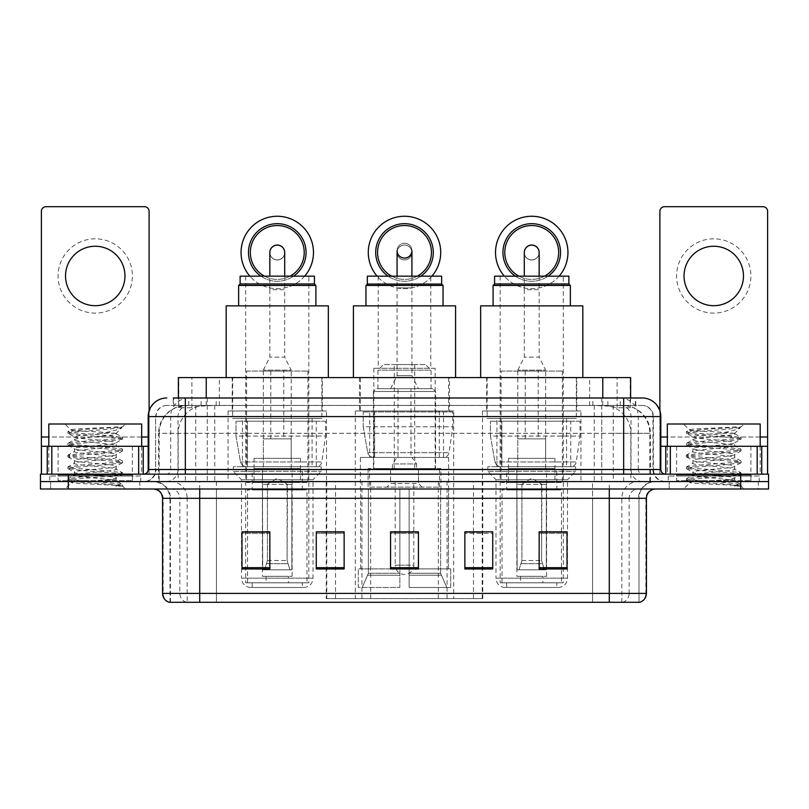 <?xml version="1.0" encoding="UTF-8"?>
<svg xmlns="http://www.w3.org/2000/svg" width="809" height="809" viewBox="0 0 809 809"><rect width="100%" height="100%" fill="white"/><g stroke="black" fill="none" stroke-linecap="round" stroke-linejoin="round"><path stroke-width="0.61" stroke-dasharray="4.04 3.03" d="M326.229 598.599L482.771 598.599L326.229 598.599L326.229 532.009M344.138 532.009L316.279 532.009L316.279 568.97L344.138 568.97L316.279 568.97L344.138 568.97L344.138 531.826L316.279 531.826L316.279 568.97L316.279 531.826L344.138 531.826L344.138 568.97L344.138 531.826L326.229 531.826L326.229 481.577L482.771 481.577L326.229 481.577M580.953 411.002L482.508 411.002L580.953 411.002L580.953 481.577L482.508 481.577L580.953 481.577M482.508 411.002L482.508 481.577M453.718 411.002L355.282 411.002L453.718 411.002L453.718 598.599L355.282 598.599L453.718 598.599M355.282 411.002L355.282 598.599M326.492 411.002L228.047 411.002L326.492 411.002L326.492 481.577L228.047 481.577L326.492 481.577M228.047 411.002L228.047 481.577M621.808 405.43L612.767 405.43L626.641 405.764C630.13 406.806 631.323 407.473 630.201 407.756L617.095 407.756L609.632 406.158L594.261 405.471L214.739 405.471L199.368 406.158L191.905 407.756L178.799 407.756L178.374 397.998M630.626 377.57L178.374 377.57M625.054 405.542A27.86 27.86 0 0 1 650.406 433.29L650.406 481.577L158.594 481.577L650.406 481.577M178.374 407.574L183.946 405.542L196.233 405.43L187.192 405.43M183.946 405.542A27.86 27.86 0 0 0 158.594 433.29L159.161 433.29L159.161 481.577M322.306 377.57L232.223 377.57L322.306 377.57L322.306 411.002L232.223 411.002L322.306 411.002M232.223 377.57L232.223 411.002M449.541 377.57L359.459 377.57L449.541 377.57L449.541 411.002L359.459 411.002L449.541 411.002M359.459 377.57L359.459 411.002M576.777 377.57L486.694 377.57L576.777 377.57L576.777 411.002L486.694 411.002L576.777 411.002M486.694 377.57L486.694 411.002M630.626 397.998L630.201 407.756L630.201 377.57M196.233 405.43L612.767 405.43M185.332 397.998L623.668 397.998M173.257 405.43L635.743 405.43L173.257 405.43L173.257 397.998L188.982 397.998A18.577 18.294 -90 0 0 170.689 416.574L170.689 469.513L148.178 469.513M642.245 405.43L166.755 405.43L642.245 405.43A11.144 11.144 0 0 1 653.389 416.574L653.389 469.513L170.689 469.513A4.642 4.571 90 0 1 166.118 474.155L665.463 474.155L166.118 474.155M148.178 416.574L653.389 416.574L155.611 416.574L155.611 469.513A12.074 12.074 0 0 1 143.537 481.577L665.463 481.577L143.537 481.577M750.904 446.295L676.607 446.295L750.904 446.295L750.904 474.155L676.607 474.155L750.904 474.155L750.904 481.577L676.607 481.577L750.904 481.577L750.904 476.005L676.607 476.005L750.904 476.005M676.607 446.295L676.607 476.005M132.393 446.295L58.096 446.295L132.393 446.295L132.393 474.155L58.096 474.155L132.393 474.155L132.393 481.577L58.096 481.577L132.393 481.577L132.393 476.005L58.096 476.005L132.393 476.005M58.096 446.295L58.096 476.005M740.69 489.01L40.45 489.01L40.45 474.155L768.55 474.155L768.55 481.577L740.69 481.577L768.55 481.577L768.55 489.01L740.69 489.01L740.69 481.577L68.31 481.577L740.69 481.577L740.69 474.155M40.45 481.577L68.31 481.577L40.45 481.577M635.743 405.43L635.743 397.998L173.682 397.998L173.682 405.43M601.734 397.998L601.734 416.574L660.255 416.574A18.577 18.294 90 0 0 641.962 397.998L188.982 397.998M139.826 481.577L139.826 489.01L50.664 489.01L139.826 489.01L50.664 489.01L139.826 489.01L139.826 481.577L50.664 481.577L50.664 489.01L50.664 481.577L139.826 481.577M758.336 481.577L758.336 489.01L669.174 489.01L758.336 489.01L669.174 489.01L758.336 489.01L758.336 481.577L669.174 481.577L669.174 489.01L669.174 481.577L758.336 481.577M140.746 476.005L49.733 476.005L140.746 476.005L140.746 481.577L49.733 481.577L140.746 481.577M49.733 476.005L49.733 481.577M759.267 476.005L668.254 476.005L759.267 476.005L759.267 481.577L668.254 481.577L759.267 481.577M668.254 476.005L668.254 481.577M170.001 602.311L170.001 498.304L187.162 498.304L187.162 602.311L638.999 602.311L638.999 498.304A16.716 16.716 0 0 1 655.715 481.577L153.285 481.577L655.715 481.577M609.278 489.01L153.285 489.01L609.278 489.01M169.263 602.311L639.737 602.311M676.607 481.577L750.904 481.577L676.607 481.577M58.096 481.577L132.393 481.577L58.096 481.577M567.018 567.685L567.018 531.826L567.018 568.97L539.158 568.97L539.158 532.009L539.158 568.97L567.018 568.97L567.018 532.191L567.018 568.97L567.018 533.303L539.158 533.303L539.158 568.97L539.158 531.826L567.018 531.826L539.158 531.826L567.018 531.826L567.018 567.685L539.158 567.685M464.862 532.009L492.721 532.009L492.721 568.97L492.721 531.826L492.721 568.97L464.862 568.97L464.862 532.009L464.862 568.97L492.721 568.97L492.721 532.191L492.721 568.97L492.721 533.303L464.862 533.303L464.862 531.826L464.862 568.97L464.862 531.826L492.721 531.826L464.862 531.826L482.771 531.826L482.771 481.577M269.842 567.685L269.842 531.826L269.842 568.97L241.982 568.97L241.982 532.009L241.982 568.97L269.842 568.97L269.842 532.191L269.842 568.97L269.842 533.303L241.982 533.303L241.982 568.97L241.982 531.826L269.842 531.826L241.982 531.826L269.842 531.826L269.842 567.685L241.982 567.685M418.435 567.685L418.435 531.826L418.435 568.97L390.565 568.97L390.565 532.009L390.565 568.97L418.435 568.97L418.435 532.191L418.435 568.97L418.435 533.303L390.565 533.303L390.565 568.97L390.565 531.826L418.435 531.826L390.565 531.826L418.435 531.826L418.435 567.685L390.565 567.685M638.544 602.311L592.572 602.311L592.572 593.401L216.428 593.401L216.428 602.311L199.722 602.311L199.722 498.304L170.001 498.304C169.01 488.14 163.438 482.568 153.285 481.577M418.435 533.303L418.435 532.191L418.435 533.303L390.565 533.303L390.565 568.97L418.435 568.97L418.435 533.303M316.279 568.97L316.279 532.191L316.279 533.303L344.138 533.303L344.138 532.191L344.138 533.303L316.279 533.303L316.279 568.97M344.138 568.97L344.138 533.303L344.138 568.97M269.842 533.303L269.842 532.191L269.842 533.303L241.982 533.303L241.982 568.97L269.842 568.97L269.842 533.303M492.721 533.303L492.721 532.191L492.721 533.303L464.862 533.303L464.862 568.97L492.721 568.97L492.721 533.303M567.018 533.303L567.018 532.191L567.018 533.303L539.158 533.303L539.158 568.97L567.018 568.97L567.018 533.303M418.435 532.009L390.565 532.009M269.842 532.009L241.982 532.009M567.018 532.009L539.158 532.009M133.323 481.577L57.166 481.577L133.323 481.577A0.93 0.93 0 0 1 132.393 480.657L58.096 480.657L132.393 480.657L132.393 475.085A0.93 0.93 0 0 1 133.323 474.155L57.166 474.155L133.323 474.155M57.166 481.577A0.93 0.93 0 0 0 58.096 480.657L58.096 475.085A0.93 0.93 0 0 0 57.166 474.155M48.813 446.295L48.813 474.155L141.676 474.155L48.813 474.155M141.676 446.295L141.676 474.155M108.993 479.727C96.109 480.667 71.313 481.588 71.546 482.437C69.19 483.752 121.724 484.955 122.574 486.108L108.932 484.247L81.557 482.275L67.875 480.313L71.536 479.332L108.932 476.38L122.442 474.61L116.233 478.099L116.233 479.727L108.993 479.727L116.233 478.099C117.517 476.137 72.972 474.165 74.256 472.203C72.972 470.241 117.517 468.269 116.233 466.308C117.517 464.346 72.972 462.374 74.256 460.412C72.972 458.44 117.517 456.468 116.233 454.506C117.517 452.544 72.972 450.573 74.256 448.611C72.972 446.649 117.517 444.677 116.233 442.715L116.233 445.668L122.442 449.147L108.932 447.387L71.536 444.434L68.047 443.251L81.557 441.492L118.953 438.539L122.614 437.558L108.932 435.586L71.536 432.643L67.875 431.662L81.557 429.69L122.614 426.909L125.516 424.007L64.963 424.007L125.516 424.007M122.442 474.61L118.953 473.427L81.557 470.484L67.875 468.512L71.536 467.531L108.932 464.588L122.614 462.617L118.953 461.636L81.557 458.683L68.047 456.923L71.536 455.74L108.932 452.787L122.442 451.028L116.233 454.506L116.233 457.459C117.517 455.497 72.972 453.525 74.256 451.564C72.972 449.602 117.517 447.63 116.233 445.668C117.517 443.706 72.972 441.734 74.256 439.772L68.047 443.251M122.442 451.028L118.953 449.844L81.557 446.892L67.875 444.93L71.536 443.949L108.932 440.996L122.442 439.226L116.233 442.715C117.517 440.753 72.972 438.781 74.256 436.82L74.256 439.772C72.972 437.8 117.517 435.829 116.233 433.867L115.181 433.29C109.478 432.057 70.14 430.964 70.889 429.923L64.963 424.007M122.442 439.226L118.953 438.043L81.557 435.1L68.047 433.331L74.256 436.82C76.562 435.667 85.623 434.494 101.438 433.29L116.233 433.29L116.233 433.867L115.181 433.29L116.233 433.29L121.835 427.688C119.499 429.377 112.704 431.248 101.438 433.29M122.442 462.819L116.233 466.308L116.233 469.25C117.517 467.289 72.972 465.317 74.256 463.355C72.972 461.393 117.517 459.421 116.233 457.459L122.442 460.948L108.932 459.178L71.536 456.225L67.875 455.245L81.557 453.283L118.953 450.33L122.442 449.147M68.047 445.122L74.489 448.874L74.256 451.564L68.047 455.052M122.574 486.108L115.748 486.108C119.166 485.026 120.379 483.944 119.368 482.852L111.329 479.727C100.185 478.25 73.164 476.663 74.256 475.146C72.972 473.184 117.517 471.212 116.233 469.25L122.442 472.739L108.932 470.969L71.536 468.027L67.875 467.046L81.557 465.074L118.953 462.131L122.442 460.948M68.047 456.923L74.489 460.675L74.256 463.355L68.047 466.844M111.329 479.727L116.233 479.727L118.599 482.306L122.442 484.53L108.932 482.771L71.536 479.818L68.047 478.635L81.557 476.875L118.953 473.922L122.442 472.739M68.047 468.714L74.489 472.466L74.256 475.146L68.047 478.635M115.748 486.108L122.614 484.733L122.614 486.108L125.516 489.01L64.963 489.01L125.516 489.01M68.047 480.506L71.607 482.579L64.963 489.01M117.74 426.909C104.492 427.85 68.654 428.851 70.889 429.923L68.047 431.46M48.813 424.007L141.676 424.007M68.047 433.331L71.536 432.148L108.932 429.205L122.442 427.435M95.24 238.817A37.143 37.143 0 0 0 58.096 275.97A37.143 37.143 0 0 0 95.24 313.113A37.143 37.143 0 0 0 132.393 275.97A37.143 37.143 0 0 0 95.24 238.817M95.24 305.691A29.721 29.721 0 0 1 65.529 275.97A29.721 29.721 0 0 1 95.24 246.249A29.721 29.721 0 0 1 124.96 275.97A29.721 29.721 0 0 1 95.24 305.691M58.096 474.155L132.393 474.155L58.096 474.155M148.178 446.295L149.109 446.295L149.109 474.155L41.38 474.155L41.38 211.331A4.642 4.642 0 0 1 46.022 206.689L144.467 206.689A4.642 4.642 0 0 1 149.109 211.331L149.109 446.295L41.38 446.295M149.109 410.77L149.109 474.155L41.38 474.155M365.961 305.873L443.039 305.873L365.961 305.873M430.782 276.152L378.218 276.152L430.782 276.152L430.782 368.277L378.218 368.277L430.782 368.277M378.218 276.152L378.218 368.277M435.151 368.277L373.849 368.277L435.151 368.277L435.151 468.583L373.849 468.583L435.151 468.583M373.849 368.277L373.849 468.583M440.905 468.583L368.095 468.583L440.905 468.583L440.905 489.01M440.612 573.278L440.612 489.01L440.612 573.278L446.78 587.455L409.142 587.455L450.704 587.455L409.142 587.455L409.142 568.879L450.704 568.879L409.142 568.879L409.142 587.455L450.704 587.455L450.704 568.879L448.368 568.879L448.611 489.01L448.368 568.879L450.704 568.879L450.704 587.455L446.78 587.455L440.612 573.278L409.142 573.278L409.142 587.455L409.142 489.01L409.142 573.278L440.612 573.278M399.858 489.01L409.142 489.01L399.858 489.01L399.858 568.879L360.632 568.879L399.858 568.879L399.858 489.01L399.858 573.278L399.858 489.01L409.142 489.01L409.142 568.879L409.142 489.01L399.858 489.01M368.388 489.01L368.388 573.278L362.22 587.455L399.858 587.455L399.858 573.278L399.858 587.455L358.296 587.455L399.858 587.455L399.858 568.879L399.858 587.455L358.296 587.455L358.296 568.879L399.858 568.879L358.296 568.879L360.632 568.879L360.632 489.01L360.632 568.879L358.296 568.879L358.296 587.455L362.22 587.455L368.388 573.278L368.388 489.01L360.389 489.01L368.388 489.01M368.095 468.583L368.095 489.01M360.389 457.439L448.611 457.439L360.389 457.439L360.389 489.01M448.611 457.439L448.611 489.01M369.673 411.002L439.327 411.002L369.673 411.002L369.673 457.439L439.327 457.439L369.673 457.439M439.327 411.002L439.327 457.439M360.389 377.57L448.611 377.57L360.389 377.57L360.389 411.002L448.611 411.002L360.389 411.002M448.611 377.57L448.611 411.002M455.578 377.57L353.422 377.57L455.578 377.57M353.422 305.873L455.578 305.873M448.368 489.01L440.612 489.01L448.368 489.01M367.357 276.152L441.643 276.152M367.357 284.05L441.643 284.05M365.961 285.446L443.039 285.446M435.616 468.583L373.384 468.583L373.384 391.495L435.616 391.495L373.384 391.495L376.175 388.714L432.825 388.714L435.616 391.495L435.616 468.583L373.384 468.583M369.582 487.149L439.418 487.149L369.582 487.149L369.582 468.583L439.418 468.583L369.582 468.583M439.418 487.149L439.418 468.583M431.066 388.714L377.934 388.714L431.066 388.714L431.066 370.138L377.934 370.138L431.066 370.138L425.494 364.566L383.506 364.566L425.494 364.566M377.934 388.714L377.934 370.138L383.506 364.566M418.435 481.577L390.565 481.577L418.435 481.577L418.435 468.583L390.565 468.583L418.435 468.583L418.435 483.438L390.565 483.438L386.854 487.149L422.146 487.149L386.854 487.149M390.565 481.577L390.565 468.583L390.565 483.438L418.435 483.438L422.146 487.149M394.286 364.566L414.714 364.566L394.286 364.566L394.286 468.583L414.714 468.583L394.286 468.583M414.714 364.566L414.714 468.583M432.825 388.714L376.175 388.714M404.5 258.142A7.433 7.433 0 0 0 411.933 250.709A7.433 7.433 0 0 0 404.5 243.276A7.433 7.433 0 0 1 411.872 251.589A7.433 7.433 0 0 0 404.5 243.276A7.433 7.433 0 0 1 411.933 250.709A7.433 7.433 0 0 1 404.5 258.142A7.433 7.433 0 0 1 397.067 250.709A7.433 7.433 0 0 1 404.5 243.276A7.433 7.433 0 0 0 397.128 251.589M416.574 468.583L392.426 468.583L416.574 468.583L416.574 463.941L392.426 463.941L416.574 463.941L411.933 457.439L397.067 457.439L411.933 457.439M392.426 468.583L392.426 463.941L397.067 457.439M411.002 457.439L397.998 457.439L411.002 457.439L411.002 388.714L397.998 388.714L411.002 388.714M397.998 457.439L397.998 388.714M390.565 388.714L397.067 375.71L397.067 287.852L411.933 287.852L411.933 375.71L397.067 375.71L411.933 375.71L418.435 388.714L390.565 388.714L418.435 388.714M395.217 481.577L395.217 565.167L404.5 565.167L395.217 565.167A9.283 9.283 0 0 0 404.5 574.451A9.283 9.283 0 0 0 413.783 565.167L404.5 565.167L413.783 565.167L413.783 481.577L395.217 481.577L413.783 481.577M390.565 468.583L418.435 468.583L390.565 468.583M452.797 411.933L363.231 411.933L452.797 411.933L452.797 426.788L363.231 426.788L363.231 411.933L363.231 426.788L367.701 452.666C368.813 455.851 371.109 457.449 374.618 457.439L443.504 457.439L374.618 457.439L374.618 411.933L374.618 457.439C371.129 457.449 368.823 455.861 367.701 452.666L363.231 426.788L452.797 426.788L449.025 452.666L367.701 452.666L449.025 452.666C448.348 455.609 446.517 457.196 443.514 457.439L374.607 457.439L443.514 457.439M411.933 252.469A7.433 7.433 0 0 1 404.5 259.901A7.433 7.433 0 0 1 397.067 252.469A7.433 7.433 0 0 1 404.5 245.046A7.433 7.433 0 0 1 411.933 252.469A7.433 7.433 0 0 1 404.5 259.901A7.433 7.433 0 0 1 397.067 252.469A7.433 7.433 0 0 1 404.5 245.046A7.433 7.433 0 0 1 411.933 252.469M440.723 252.469A36.223 36.223 0 0 0 404.5 216.256A36.223 36.223 0 0 0 368.277 252.469A36.223 36.223 0 0 0 404.5 288.692A36.223 36.223 0 0 0 440.723 252.469M377.57 252.469A26.93 26.93 0 0 1 404.5 225.539A26.93 26.93 0 0 1 431.43 252.469A26.93 26.93 0 0 1 404.5 279.408A26.93 26.93 0 0 1 377.57 252.469A26.93 26.93 0 0 1 404.5 225.539A26.93 26.93 0 0 1 431.43 252.469A26.93 26.93 0 0 1 404.5 279.408A26.93 26.93 0 0 1 377.57 252.469M433.29 252.469A28.79 28.79 0 0 0 404.5 223.678A28.79 28.79 0 0 0 375.71 252.469A28.79 28.79 0 0 0 404.5 281.259A28.79 28.79 0 0 0 433.29 252.469M431.905 276.152A36.223 36.223 0 0 1 377.095 276.152M391.677 276.152A26.93 26.93 0 0 0 417.323 276.152M388.128 276.152A28.79 28.79 0 0 0 420.872 276.152M250.8 587.455L303.739 587.455L250.8 587.455A9.283 9.283 0 0 1 241.517 578.162L313.022 578.162L241.517 578.162L241.517 479.727L233.336 471.364L321.193 471.364L233.336 471.364L233.336 466.722L321.193 466.722L233.336 466.722M303.739 587.455A9.283 9.283 0 0 0 313.022 578.162L313.022 479.727L241.517 479.727L313.022 479.727L321.193 471.364L321.193 466.722M302.344 582.814L252.196 582.814L302.344 582.814L302.344 587.455L252.196 587.455L302.344 587.455M252.196 582.814L252.196 587.455M238.635 305.873L315.904 305.873L238.635 305.873M328.343 377.57L226.186 377.57L328.343 377.57M232.689 377.57L321.851 377.57L232.689 377.57L232.689 418.435L321.851 418.435L232.689 418.435M321.851 377.57L321.851 418.435M242.437 418.435L312.092 418.435L242.437 418.435L242.437 466.722L312.092 466.722L242.437 466.722M312.092 418.435L312.092 466.722M308.846 276.152L245.693 276.152L308.846 276.152L308.846 582.814L245.693 582.814L308.846 582.814M245.693 276.152L245.693 582.814M226.186 305.873L328.343 305.873M315.904 285.446L238.635 285.446M314.418 283.959L240.121 283.959M314.418 276.152L240.121 276.152M306.985 582.814L247.554 582.814L306.985 582.814L306.985 489.941L247.554 489.941L306.985 489.941M247.554 582.814L247.554 489.941M288.409 576.311L266.121 576.311L288.409 576.311L288.409 582.814L266.121 582.814L288.409 582.814M266.121 576.311L266.121 582.814M252.196 489.941L302.344 489.941L252.196 489.941L252.196 469.513L302.344 469.513L252.196 469.513M302.344 489.941L302.344 469.513M262.409 576.311L292.13 576.311L262.409 576.311L262.409 469.513L292.13 469.513L262.409 469.513M292.13 576.311L292.13 469.513M246.624 371.068L307.916 371.068L246.624 371.068L246.624 482.508L307.916 482.508L246.624 482.508M307.916 371.068L307.916 482.508M291.2 371.068L263.34 371.068L291.2 371.068L291.2 469.513L263.34 469.513L291.2 469.513M263.34 371.068L263.34 469.513M300.483 469.513L254.046 469.513L300.483 469.513L300.483 482.508L254.046 482.508L300.483 482.508M254.046 469.513L254.046 482.508M325.562 421.216L235.995 421.216L325.562 421.216L325.562 436.071L235.995 436.071L235.995 421.216L235.995 436.071L240.475 461.949C241.578 465.145 243.883 466.732 247.382 466.722L316.279 466.722L247.392 466.722L247.392 421.216L247.382 466.722C243.893 466.742 241.588 465.155 240.475 461.949L235.995 436.071L325.562 436.071L321.8 461.949L240.475 461.949L321.8 461.949C321.122 464.892 319.282 466.48 316.279 466.722L316.279 421.216L247.392 421.216L316.279 421.216M277.265 259.992A7.433 7.433 0 0 1 269.842 252.519A7.433 7.433 0 0 0 277.265 259.992A7.433 7.433 0 0 0 284.697 252.57A7.433 7.433 0 0 1 277.265 259.992A7.433 7.433 0 0 0 284.697 252.519A7.433 7.433 0 0 1 277.265 259.992M291.2 458.369L263.34 458.369L291.2 458.369L291.2 438.862L263.34 438.862L291.2 438.862M263.34 458.369L263.34 438.862M283.767 438.862L270.772 438.862L283.767 438.862L283.767 370.138L270.772 370.138L283.767 370.138M270.772 438.862L270.772 370.138M263.34 370.138L269.842 357.133L269.842 289.713L284.697 289.713L284.697 357.133L269.842 357.133L284.697 357.133L291.2 370.138L263.34 370.138L291.2 370.138M267.051 484.369L277.265 478.23L287.488 484.369L267.051 484.369L287.094 484.369L287.094 560.526L289.966 569.809L291.867 569.809L291.867 484.369L291.867 569.809L262.672 569.809L291.867 569.809L262.672 569.809L262.409 468.583L292.13 468.583L262.409 468.583M292.13 484.369L292.13 468.583M262.409 484.369L262.672 569.809L289.966 569.809L287.094 560.526L287.488 484.369M300.483 468.583L254.046 468.583L300.483 468.583L300.483 458.369L254.046 458.369L300.483 458.369M254.046 468.583L254.046 458.369M264.573 569.809L267.435 560.526L267.435 484.369L267.435 560.526L264.573 569.809M291.867 484.369L287.094 484.369L291.867 484.369M267.435 484.369L262.672 484.369L267.435 484.369M284.697 252.469A7.433 7.433 0 0 1 277.265 259.901A7.433 7.433 0 0 1 269.842 252.469A7.433 7.433 0 0 1 277.265 245.046A7.433 7.433 0 0 1 284.697 252.469A7.433 7.433 0 0 1 277.265 259.901A7.433 7.433 0 0 1 269.842 252.469M313.488 252.469A36.223 36.223 0 0 0 277.265 216.256A36.223 36.223 0 0 0 241.052 252.469A36.223 36.223 0 0 0 277.265 288.692A36.223 36.223 0 0 0 313.488 252.469M250.335 252.469A26.93 26.93 0 0 1 277.265 225.539A26.93 26.93 0 0 1 304.204 252.469A26.93 26.93 0 0 1 277.265 279.408A26.93 26.93 0 0 1 250.335 252.469A26.93 26.93 0 0 1 277.265 225.539A26.93 26.93 0 0 1 304.204 252.469A26.93 26.93 0 0 1 277.265 279.408A26.93 26.93 0 0 1 250.335 252.469M306.055 252.469A28.79 28.79 0 0 0 277.265 223.678A28.79 28.79 0 0 0 248.474 252.469A28.79 28.79 0 0 0 277.265 281.259A28.79 28.79 0 0 0 306.055 252.469M304.669 276.152A36.223 36.223 0 0 1 249.86 276.152M264.442 276.152A26.93 26.93 0 0 0 290.097 276.152M260.892 276.152A28.79 28.79 0 0 0 293.637 276.152M505.261 587.455L558.2 587.455L505.261 587.455A9.283 9.283 0 0 1 495.978 578.162L567.483 578.162L495.978 578.162L495.978 479.727L487.807 471.364L575.664 471.364L487.807 471.364L487.807 466.722L575.664 466.722L487.807 466.722M558.2 587.455A9.283 9.283 0 0 0 567.483 578.162L567.483 479.727L495.978 479.727L567.483 479.727L575.664 471.364L575.664 466.722M556.804 582.814L506.656 582.814L556.804 582.814L556.804 587.455L506.656 587.455L556.804 587.455M506.656 582.814L506.656 587.455M493.096 305.873L570.365 305.873L493.096 305.873M582.814 377.57L480.657 377.57L582.814 377.57M487.149 377.57L576.311 377.57L487.149 377.57L487.149 418.435L576.311 418.435L487.149 418.435M576.311 377.57L576.311 418.435M496.908 418.435L566.563 418.435L496.908 418.435L496.908 466.722L566.563 466.722L496.908 466.722M566.563 418.435L566.563 466.722M563.307 276.152L500.154 276.152L563.307 276.152L563.307 582.814L500.154 582.814L563.307 582.814M500.154 276.152L500.154 582.814M480.657 305.873L582.814 305.873M570.365 285.446L493.096 285.446M568.879 283.959L494.582 283.959M568.879 276.152L494.582 276.152M561.446 582.814L502.015 582.814L561.446 582.814L561.446 489.941L502.015 489.941L561.446 489.941M502.015 582.814L502.015 489.941M542.879 576.311L520.591 576.311L542.879 576.311L542.879 582.814L520.591 582.814L542.879 582.814M520.591 576.311L520.591 582.814M506.656 489.941L556.804 489.941L506.656 489.941L506.656 469.513L556.804 469.513L506.656 469.513M556.804 489.941L556.804 469.513M516.87 576.311L546.591 576.311L516.87 576.311L516.87 469.513L546.591 469.513L516.87 469.513M546.591 576.311L546.591 469.513M501.084 371.068L562.376 371.068L501.084 371.068L501.084 482.508L562.376 482.508L501.084 482.508M562.376 371.068L562.376 482.508M545.66 371.068L517.8 371.068L545.66 371.068L545.66 469.513L517.8 469.513L545.66 469.513M517.8 371.068L517.8 469.513M554.954 469.513L508.517 469.513L554.954 469.513L554.954 482.508L508.517 482.508L554.954 482.508M508.517 469.513L508.517 482.508M580.023 421.216L490.456 421.216L580.023 421.216L580.023 436.071L490.456 436.071L490.456 421.216L490.456 436.071L494.936 461.949C496.038 465.145 498.344 466.732 501.853 466.722L570.739 466.722L501.853 466.722L501.853 421.216L501.853 466.722C498.354 466.742 496.048 465.155 494.936 461.949L490.456 436.071L580.023 436.071L576.261 461.949L494.936 461.949L576.261 461.949C575.583 464.892 573.743 466.48 570.75 466.722L570.739 421.216L501.853 421.216L570.739 421.216M531.735 259.992A7.433 7.433 0 0 1 524.303 252.519A7.433 7.433 0 0 0 531.735 259.992A7.433 7.433 0 0 0 539.158 252.57A7.433 7.433 0 0 1 531.735 259.992A7.433 7.433 0 0 0 539.158 252.519A7.433 7.433 0 0 1 531.735 259.992M545.66 458.369L517.8 458.369L545.66 458.369L545.66 438.862L517.8 438.862L545.66 438.862M517.8 458.369L517.8 438.862M538.228 438.862L525.233 438.862L538.228 438.862L538.228 370.138L525.233 370.138L538.228 370.138M525.233 438.862L525.233 370.138M517.8 370.138L524.303 357.133L524.303 289.713L539.158 289.713L539.158 357.133L524.303 357.133L539.158 357.133L545.66 370.138L517.8 370.138L545.66 370.138M521.512 484.369L531.735 478.23L541.949 484.369L521.512 484.369L541.565 484.369L541.565 560.526L544.427 569.809L546.328 569.809L546.328 484.369L546.328 569.809L517.133 569.809L546.328 569.809L517.133 569.809L516.87 468.583L546.591 468.583L516.87 468.583M546.591 484.369L546.591 468.583M516.87 484.369L517.133 569.809L544.427 569.809L541.565 560.526L541.949 484.369M554.954 468.583L508.517 468.583L554.954 468.583L554.954 458.369L508.517 458.369L554.954 458.369M508.517 468.583L508.517 458.369M519.034 569.809L521.906 560.526L521.906 484.369L521.906 560.526L519.034 569.809M546.328 484.369L541.565 484.369L546.328 484.369M521.906 484.369L517.133 484.369L521.906 484.369M539.158 252.469A7.433 7.433 0 0 1 531.735 259.901A7.433 7.433 0 0 1 524.303 252.469A7.433 7.433 0 0 1 531.735 245.046A7.433 7.433 0 0 1 539.158 252.469A7.433 7.433 0 0 1 531.735 259.901A7.433 7.433 0 0 1 524.303 252.469M567.948 252.469A36.223 36.223 0 0 0 531.735 216.256A36.223 36.223 0 0 0 495.512 252.469A36.223 36.223 0 0 0 531.735 288.692A36.223 36.223 0 0 0 567.948 252.469M504.796 252.469A26.93 26.93 0 0 1 531.735 225.539A26.93 26.93 0 0 1 558.665 252.469A26.93 26.93 0 0 1 531.735 279.408A26.93 26.93 0 0 1 504.796 252.469A26.93 26.93 0 0 1 531.735 225.539A26.93 26.93 0 0 1 558.665 252.469A26.93 26.93 0 0 1 531.735 279.408A26.93 26.93 0 0 1 504.796 252.469M560.526 252.469A28.79 28.79 0 0 0 531.735 223.678A28.79 28.79 0 0 0 502.945 252.469A28.79 28.79 0 0 0 531.735 281.259A28.79 28.79 0 0 0 560.526 252.469M559.14 276.152A36.223 36.223 0 0 1 504.331 276.152M518.903 276.152A26.93 26.93 0 0 0 544.558 276.152M515.363 276.152A28.79 28.79 0 0 0 548.108 276.152M713.76 238.817A37.143 37.143 0 0 0 676.607 275.97A37.143 37.143 0 0 0 713.76 313.113A37.143 37.143 0 0 0 750.904 275.97A37.143 37.143 0 0 0 713.76 238.817M713.76 305.691A29.721 29.721 0 0 1 684.04 275.97A29.721 29.721 0 0 1 713.76 246.249A29.721 29.721 0 0 1 743.471 275.97A29.721 29.721 0 0 1 713.76 305.691M676.607 474.155L750.904 474.155L676.607 474.155M767.62 437.002L767.62 446.295L659.891 446.295L659.891 474.155L767.62 474.155L659.891 474.155L659.891 211.331A4.642 4.642 0 0 1 664.533 206.689L762.978 206.689A4.642 4.642 0 0 1 767.62 211.331L767.62 437.002L659.891 437.002L659.891 446.295L660.822 446.295M659.891 410.77L659.891 437.002L660.822 437.002M751.834 481.577L675.677 481.577L751.834 481.577A0.93 0.93 0 0 1 750.904 480.657L676.607 480.657L750.904 480.657L750.904 475.085A0.93 0.93 0 0 1 751.834 474.155L675.677 474.155L751.834 474.155M675.677 481.577A0.93 0.93 0 0 0 676.607 480.657L676.607 475.085A0.93 0.93 0 0 0 675.677 474.155M667.324 446.295L667.324 474.155L760.187 474.155L667.324 474.155M760.187 446.295L760.187 474.155M727.503 479.727C714.63 480.667 689.824 481.588 690.057 482.437C687.701 483.752 740.235 484.955 741.084 486.108L727.443 484.247L700.068 482.275L686.386 480.313L690.047 479.332L727.443 476.38L740.953 474.61L734.744 478.099L734.744 479.727L727.503 479.727L734.744 478.099C736.028 476.137 691.483 474.165 692.767 472.203C691.483 470.241 736.028 468.269 734.744 466.308C736.028 464.346 691.483 462.374 692.767 460.412C691.483 458.44 736.028 456.468 734.744 454.506C736.028 452.544 691.483 450.573 692.767 448.611C691.483 446.649 736.028 444.677 734.744 442.715L734.744 445.668L740.953 449.147L727.443 447.387L690.047 444.434L686.558 443.251L700.068 441.492L737.464 438.539L741.125 437.558L727.443 435.586L690.047 432.643L686.386 431.662L700.068 429.69L741.125 426.909L744.037 424.007L683.484 424.007L744.037 424.007M740.953 474.61L737.464 473.427L700.068 470.484L686.386 468.512L690.047 467.531L727.443 464.588L741.125 462.617L737.464 461.636L700.068 458.683L686.558 456.923L690.047 455.74L727.443 452.787L740.953 451.028L734.744 454.506L734.744 457.459C736.028 455.497 691.483 453.525 692.767 451.564C691.483 449.602 736.028 447.63 734.744 445.668C736.028 443.706 691.483 441.734 692.767 439.772L686.558 443.251M740.953 451.028L737.464 449.844L700.068 446.892L686.386 444.93L690.047 443.949L727.443 440.996L740.953 439.226L734.744 442.715C736.028 440.753 691.483 438.781 692.767 436.82L692.767 439.772C691.483 437.8 736.028 435.829 734.744 433.867L733.692 433.29C727.989 432.057 688.651 430.964 689.399 429.923L683.484 424.007M740.953 439.226L737.464 438.043L700.068 435.1L686.558 433.331L692.767 436.82C695.083 435.667 704.143 434.494 719.949 433.29L734.744 433.29L734.744 433.867L733.692 433.29L734.744 433.29L740.346 427.688C738.01 429.377 731.215 431.248 719.949 433.29M740.953 462.819L734.744 466.308L734.744 469.25C736.028 467.289 691.483 465.317 692.767 463.355C691.483 461.393 736.028 459.421 734.744 457.459L740.953 460.948L727.443 459.178L690.047 456.225L686.386 455.245L700.068 453.283L737.464 450.33L740.953 449.147M686.558 445.122L693 448.874L692.767 451.564L686.558 455.052M741.084 486.108L734.259 486.108C737.687 485.026 738.89 483.944 737.879 482.852L729.839 479.727C718.695 478.25 691.675 476.663 692.767 475.146C691.483 473.184 736.028 471.212 734.744 469.25L740.953 472.739L727.443 470.969L690.047 468.027L686.386 467.046L700.068 465.074L737.464 462.131L740.953 460.948M686.558 456.923L693 460.675L692.767 463.355L686.558 466.844M729.839 479.727L734.744 479.727L737.12 482.306L740.953 484.53L727.443 482.771L690.047 479.818L686.558 478.635L700.068 476.875L737.464 473.922L740.953 472.739M686.558 468.714L693 472.466L692.767 475.146L686.558 478.635M734.259 486.108L741.125 484.733L741.125 486.108L744.037 489.01L683.484 489.01L744.037 489.01M686.558 480.506L690.117 482.579L683.484 489.01M736.261 426.909C723.003 427.85 687.165 428.851 689.399 429.923L686.558 431.46M667.324 424.007L760.187 424.007M686.558 433.331L690.047 432.148L727.443 429.205L740.953 427.435M247.382 466.722L316.279 466.722L247.382 466.722M326.785 598.599L326.785 481.577M178.799 407.756L178.799 377.57M182.359 405.764A27.86 27.435 -90 0 0 159.161 433.29L650.406 433.29L613.252 433.29L613.252 481.577M649.839 481.577L649.839 433.29A27.86 27.435 90 0 0 626.641 405.764M195.748 405.43L195.748 433.29L158.594 433.29L158.594 481.577M594.261 405.471L594.261 481.577M609.632 406.158A27.86 27.435 90 0 1 630.838 433.29L630.838 481.577M214.739 405.471L214.739 481.577M199.368 406.158A27.86 27.435 -90 0 0 178.162 433.29L178.162 481.577M613.252 405.43L613.252 433.29L195.748 433.29L195.748 481.577M206.234 405.491L206.234 397.998M191.905 407.756L191.905 377.57M219.34 405.491L219.34 377.57M589.66 405.491L589.66 377.57M617.095 407.756L617.095 377.57M602.766 405.491L602.766 397.998M370.664 598.599L370.664 481.577M361.936 598.599L361.936 481.577M438.336 598.599L438.336 481.577M447.064 598.599L447.064 481.577M482.215 598.599L482.215 481.577M473.487 598.599L473.487 532.009M473.487 531.826L473.487 481.577M335.513 598.599L335.513 532.009M335.513 531.826L335.513 481.577M201.117 405.43L201.117 397.998M166.755 405.43C161.901 405.653 158.453 407.979 156.42 412.388L155.611 416.574L155.611 469.513L623.668 469.513L623.668 405.43M207.266 397.998L207.266 469.513L156.056 469.513A12.074 11.892 90 0 1 144.174 481.577M623.668 481.577L623.668 469.513L653.389 469.513C654.107 476.845 658.132 480.87 665.463 481.577M660.822 469.513L660.255 469.513L660.255 416.574L660.822 416.574M68.31 474.155L68.31 489.01M167.038 397.998A18.577 18.294 -90 0 0 148.745 416.574L148.745 469.513A4.642 4.571 90 0 1 144.174 474.155M620.018 397.998A18.577 18.294 90 0 1 638.311 416.574L638.311 469.513L601.734 469.513L601.734 474.155M664.826 474.155A4.642 4.571 -90 0 1 660.255 469.513L638.311 469.513A4.642 4.571 -90 0 0 642.882 474.155M167.038 405.43A11.144 10.972 -90 0 0 156.056 416.574L601.734 416.574L601.734 469.513L207.266 469.513L207.266 474.155M207.266 405.43L207.266 481.577M188.982 405.43A11.144 10.972 -90 0 0 178 416.574L178 469.513A12.074 11.892 90 0 1 166.118 481.577M185.332 405.43L185.332 481.577M641.962 405.43A11.144 10.972 90 0 1 652.944 416.574L652.944 469.513A12.074 11.892 -90 0 0 664.826 481.577M620.018 405.43A11.144 10.972 90 0 1 631 416.574L631 469.513A12.074 11.892 -90 0 0 642.882 481.577M601.734 405.43L601.734 481.577M188.75 405.43L188.75 397.998M216.185 405.43L216.185 397.998M592.815 405.43L592.815 397.998M620.25 405.43L620.25 397.998M635.318 405.43L635.318 397.998M607.883 405.43L607.883 397.998M622.576 602.311A9.283 9.142 90 0 0 629.159 593.401L592.572 593.401L592.572 498.304L638.544 498.304A16.716 16.463 -90 0 1 655.007 481.577M186.424 602.311A9.283 9.142 -90 0 1 179.841 593.401L179.841 498.304L216.428 498.304L216.428 593.401L162.579 593.401M162.579 498.304L179.841 498.304A9.283 9.142 90 0 0 170.699 489.01M169.728 602.311A9.283 9.142 -90 0 1 163.135 593.401L163.135 498.304A9.283 9.142 90 0 0 153.993 489.01M639.272 602.311A9.283 9.142 90 0 0 645.865 593.401L629.159 593.401L629.159 498.304L646.421 498.304M646.421 593.401L645.865 593.401L645.865 498.304A9.283 9.142 -90 0 1 655.007 489.01M170.699 481.577A16.716 16.463 90 0 1 187.162 498.304L629.159 498.304A9.283 9.142 -90 0 1 638.301 489.01M216.428 602.311L216.428 489.01M592.572 602.311L592.572 489.01M621.838 602.311L621.838 498.304A16.716 16.463 -90 0 1 638.301 481.577M638.999 602.311L638.999 498.304L199.722 498.304L199.722 481.577M609.278 602.311L609.278 481.577M170.456 602.311L170.456 498.304A16.716 16.463 90 0 0 153.993 481.577M216.428 481.577L216.428 498.304L592.572 498.304L592.572 481.577M344.138 567.685L316.279 567.685M492.721 567.685L464.862 567.685M132.393 475.085L58.096 475.085L132.393 475.085M148.178 437.002L41.38 437.002M141.676 437.002L48.813 437.002M149.038 474.155L149.038 446.295M368.388 573.278L399.858 573.278L368.388 573.278M441.047 575.239L409.142 575.239L441.047 575.239M367.953 575.239L399.858 575.239L367.953 575.239M411.933 276.152L411.933 287.852L397.067 287.852L397.067 276.152M284.697 276.152L284.697 289.713L269.842 289.713L269.842 276.152M266.859 563.701L287.68 563.701L266.859 563.701M267.435 560.526L287.094 560.526L267.435 560.526M539.158 276.152L539.158 289.713L524.303 289.713L524.303 276.152M521.32 563.701L542.141 563.701L521.32 563.701M521.906 560.526L541.565 560.526L521.906 560.526M760.187 437.002L667.324 437.002M659.962 446.295L659.962 474.155M750.904 475.085L676.607 475.085L750.904 475.085M482.771 598.599L482.771 532.009M67.875 478.837L67.875 480.313M122.614 472.941L122.614 474.418M67.875 467.046L67.875 468.512M122.614 461.14L122.614 462.617M67.875 455.245L67.875 456.721M122.614 449.349L122.614 450.825M67.875 443.453L67.875 444.93M122.614 437.558L122.614 439.034M67.875 431.662L67.875 433.128M116 433.604L122.442 437.356M443.504 457.439L443.504 411.933M686.386 478.837L686.386 480.313M741.125 472.941L741.125 474.418M686.386 467.046L686.386 468.512M741.125 461.14L741.125 462.617M686.386 455.245L686.386 456.721M741.125 449.349L741.125 450.825M686.386 443.453L686.386 444.93M741.125 437.558L741.125 439.034M686.386 431.662L686.386 433.128M734.511 433.604L740.953 437.356"/><path stroke-width="1.21" d="M326.229 532.009L316.279 531.826L316.279 568.97L344.138 568.97L344.138 531.826L316.279 531.826L344.138 532.009M178.374 397.998L178.374 377.57L630.626 377.57L630.626 397.998M173.682 397.998L635.743 397.998M173.257 397.998L185.332 397.998L185.332 416.574L148.178 416.574L148.178 469.513A4.642 4.642 0 0 1 143.537 474.155M166.755 397.998A18.577 18.577 0 0 0 148.178 416.574M642.245 397.998A18.577 18.577 0 0 1 660.822 416.574L623.668 416.574L623.668 397.998L641.962 397.998M660.822 416.574L660.822 469.513C661.095 472.325 662.642 473.882 665.463 474.155M68.31 474.155L40.45 474.155L40.45 481.577L68.31 481.577L40.45 481.577L40.45 489.01L68.31 489.01L68.31 481.577L740.69 481.577L68.31 481.577L68.31 474.155L740.69 474.155L740.69 481.577L768.55 481.577L740.69 481.577L740.69 489.01L68.31 489.01M740.69 489.01L768.55 489.01L768.55 474.155L740.69 474.155M646.421 593.401C646.169 597.851 643.944 600.824 639.737 602.311L609.278 602.311L609.278 593.401L646.421 593.401L646.421 498.304A9.283 9.283 0 0 1 655.715 489.01M609.278 602.311L169.263 602.311A9.283 9.283 0 0 1 162.579 593.401L162.579 498.304C162.022 492.661 158.928 489.566 153.285 489.01M567.018 568.97L567.018 531.826L539.158 531.826L539.158 568.97L567.018 568.97M492.721 568.97L492.721 531.826L464.862 531.826L464.862 568.97L492.721 568.97M269.842 568.97L269.842 531.826L241.982 531.826L241.982 568.97L269.842 568.97M418.435 568.97L418.435 531.826L390.565 531.826L390.565 568.97L418.435 568.97M162.579 593.401L199.722 593.401L199.722 602.311L187.162 602.311M592.572 602.311L216.428 602.311M464.862 532.009L482.771 532.009M418.435 532.009L390.565 532.009M269.842 532.009L241.982 532.009M567.018 532.009L539.158 532.009M141.676 446.295L141.676 424.007L48.813 424.007L48.813 446.295M95.24 246.249A29.721 29.721 0 0 0 65.529 275.97A29.721 29.721 0 0 0 95.24 305.691A29.721 29.721 0 0 0 124.96 275.97A29.721 29.721 0 0 0 95.24 246.249M138.663 474.155L138.663 446.295L51.827 446.295L51.827 474.155M149.109 410.77L149.109 211.331A4.642 4.642 0 0 0 144.467 206.689L46.022 206.689A4.642 4.642 0 0 0 41.38 211.331L41.38 446.295L51.827 446.295M138.663 446.295L148.178 446.295M41.38 474.155L41.38 446.295M441.643 284.05L367.357 284.05L367.357 276.152L441.643 276.152L441.643 284.05L443.039 285.446L365.961 285.446L365.961 305.873M443.039 285.446L443.039 305.873M367.357 284.05L365.961 285.446M455.578 377.57L455.578 305.873L353.422 305.873L353.422 377.57M397.128 251.589A7.433 7.433 0 0 0 411.872 251.589A7.433 7.433 0 0 1 404.5 258.142M377.095 276.152A36.223 36.223 0 0 1 404.5 216.256A36.223 36.223 0 0 1 431.905 276.152M417.323 276.152A26.93 26.93 0 0 0 404.5 225.539A26.93 26.93 0 0 0 391.677 276.152M420.872 276.152A28.79 28.79 0 0 0 404.5 223.678A28.79 28.79 0 0 0 388.128 276.152M240.121 283.959L314.418 283.959L314.418 276.152L240.121 276.152L240.121 283.959L238.635 285.446L315.904 285.446L314.418 283.959M315.904 305.873L315.904 285.446M238.635 305.873L238.635 285.446M328.343 377.57L328.343 305.873L226.186 305.873L226.186 377.57M269.842 252.519A7.433 7.433 0 0 1 277.265 245.137A7.433 7.433 0 0 0 269.842 252.519M277.265 245.137A7.433 7.433 0 0 1 284.697 252.519A7.433 7.433 0 0 0 277.265 245.137A7.433 7.433 0 0 1 284.697 252.519A7.433 7.433 0 0 0 277.265 245.137M249.86 276.152A36.223 36.223 0 0 1 277.265 216.256A36.223 36.223 0 0 1 304.669 276.152M290.097 276.152A26.93 26.93 0 0 0 277.265 225.539A26.93 26.93 0 0 0 264.442 276.152M293.637 276.152A28.79 28.79 0 0 0 277.265 223.678A28.79 28.79 0 0 0 260.892 276.152M269.842 252.469A7.433 7.433 0 0 1 277.265 245.046A7.433 7.433 0 0 1 284.697 252.469M494.582 283.959L568.879 283.959L568.879 276.152L494.582 276.152L494.582 283.959L493.096 285.446L570.365 285.446L568.879 283.959M570.365 305.873L570.365 285.446M493.096 305.873L493.096 285.446M582.814 377.57L582.814 305.873L480.657 305.873L480.657 377.57M524.303 252.519A7.433 7.433 0 0 1 531.735 245.137A7.433 7.433 0 0 0 524.303 252.519M531.735 245.137A7.433 7.433 0 0 1 539.158 252.519A7.433 7.433 0 0 0 531.735 245.137A7.433 7.433 0 0 1 539.158 252.519A7.433 7.433 0 0 0 531.735 245.137M504.331 276.152A36.223 36.223 0 0 1 531.735 216.256A36.223 36.223 0 0 1 559.14 276.152M544.558 276.152A26.93 26.93 0 0 0 531.735 225.539A26.93 26.93 0 0 0 518.903 276.152M548.108 276.152A28.79 28.79 0 0 0 531.735 223.678A28.79 28.79 0 0 0 515.363 276.152M524.303 252.469A7.433 7.433 0 0 1 531.735 245.046A7.433 7.433 0 0 1 539.158 252.469M713.76 246.249A29.721 29.721 0 0 0 684.04 275.97A29.721 29.721 0 0 0 713.76 305.691A29.721 29.721 0 0 0 743.471 275.97A29.721 29.721 0 0 0 713.76 246.249M757.173 474.155L757.173 446.295L670.337 446.295L670.337 474.155M767.62 474.155L767.62 446.295L767.62 474.155M757.173 446.295L767.62 446.295L767.62 211.331A4.642 4.642 0 0 0 762.978 206.689L664.533 206.689A4.642 4.642 0 0 0 659.891 211.331L659.891 410.77M660.822 446.295L670.337 446.295M760.187 446.295L760.187 424.007L667.324 424.007L667.324 446.295M206.234 397.998L206.234 377.57M602.766 397.998L602.766 377.57M185.332 474.155L185.332 469.513L660.822 469.513M148.178 469.513L185.332 469.513L185.332 416.574L623.668 416.574L623.668 474.155M609.278 489.01L609.278 498.304L162.579 498.304M646.421 498.304L609.278 498.304L609.278 593.401L199.722 593.401L199.722 489.01M418.435 567.685L390.565 567.685M344.138 567.685L316.279 567.685M269.842 567.685L241.982 567.685M492.721 567.685L464.862 567.685M567.018 567.685L539.158 567.685M148.178 437.002L141.676 437.002M48.813 437.002L41.38 437.002M143.233 446.295L143.233 474.155M41.451 446.295L41.451 474.155M47.256 474.155L47.256 446.295M767.62 437.002L760.187 437.002M667.324 437.002L660.822 437.002M767.549 474.155L767.549 446.295M761.744 446.295L761.744 474.155M665.767 474.155L665.767 446.295M397.067 276.152L397.067 250.709M411.933 276.152L411.933 250.709M269.842 276.152L269.842 252.57M284.697 276.152L284.697 252.57M524.303 276.152L524.303 252.57M539.158 276.152L539.158 252.57"/></g></svg>
